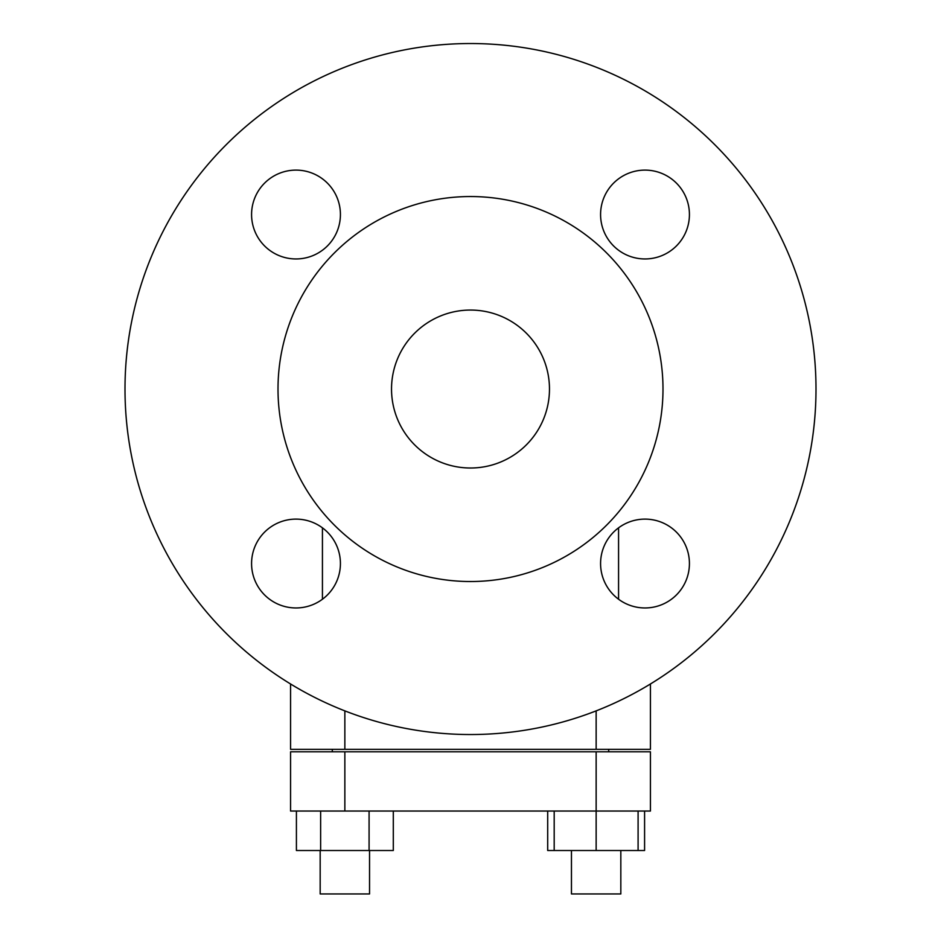<?xml version="1.0" encoding="UTF-8"?>
<svg xmlns="http://www.w3.org/2000/svg" width="941" height="941" viewBox="0 0 941 941"><rect width="100%" height="100%" fill="white"/><g stroke="black" fill="none" stroke-linecap="round" stroke-linejoin="round"><path stroke-width="1.41" d="M470.5 581.526A192.493 192.493 0 0 1 278.007 389.033A192.493 192.493 0 0 1 470.5 196.54A192.493 192.493 0 0 1 662.993 389.033A192.493 192.493 0 0 1 470.5 581.526M470.5 468.006A78.973 78.973 0 0 1 391.527 389.033A78.973 78.973 0 0 1 470.5 310.06A78.973 78.973 0 0 1 549.473 389.033A78.973 78.973 0 0 1 470.5 468.006M816 389.033A345.5 345.5 0 0 0 470.5 43.533A345.5 345.5 0 0 0 125 389.033A345.5 345.5 0 0 0 470.5 734.533A345.5 345.5 0 0 0 816 389.033M251.576 563.53A44.415 44.415 0 0 0 296.003 607.957A44.415 44.415 0 0 0 340.419 563.53A44.415 44.415 0 0 0 296.003 519.114A44.415 44.415 0 0 0 251.576 563.53M340.419 214.524A44.415 44.415 0 0 0 296.003 170.109A44.415 44.415 0 0 0 251.576 214.524A44.415 44.415 0 0 0 296.003 258.951A44.415 44.415 0 0 0 340.419 214.524M600.581 563.53A44.415 44.415 0 0 0 644.997 607.957A44.415 44.415 0 0 0 689.424 563.53A44.415 44.415 0 0 0 644.997 519.114A44.415 44.415 0 0 0 600.581 563.53M600.581 214.524A44.415 44.415 0 0 0 644.997 258.951A44.415 44.415 0 0 0 689.424 214.524A44.415 44.415 0 0 0 644.997 170.109A44.415 44.415 0 0 0 600.581 214.524M650.431 749.33L650.431 683.978L650.431 749.33L290.569 749.33L290.569 683.978M618.566 527.83L618.566 599.229M322.434 527.83L322.434 599.229M344.853 811.036L290.569 811.036L290.569 751.8L650.431 751.8L650.431 811.036L344.853 811.036L344.853 751.8M393.303 811.036L393.303 850.511L369.084 850.511L369.084 811.036M369.084 850.511L296.415 850.511L296.415 811.036M369.542 850.511L369.542 893.95L320.175 893.95L320.175 850.511M320.634 850.511L320.634 811.036M644.585 811.036L644.585 850.511L596.147 850.511L596.147 751.8M638.092 850.511L638.092 811.036M596.147 850.511L554.19 850.511L554.19 811.036M620.825 850.511L620.825 893.95L571.458 893.95L571.458 850.511M554.19 850.511L547.697 850.511L547.697 811.036M344.853 710.878L344.853 749.33M596.147 749.33L596.147 710.878M608.698 751.8L608.698 749.33M332.302 751.8L332.302 749.33"/></g></svg>
